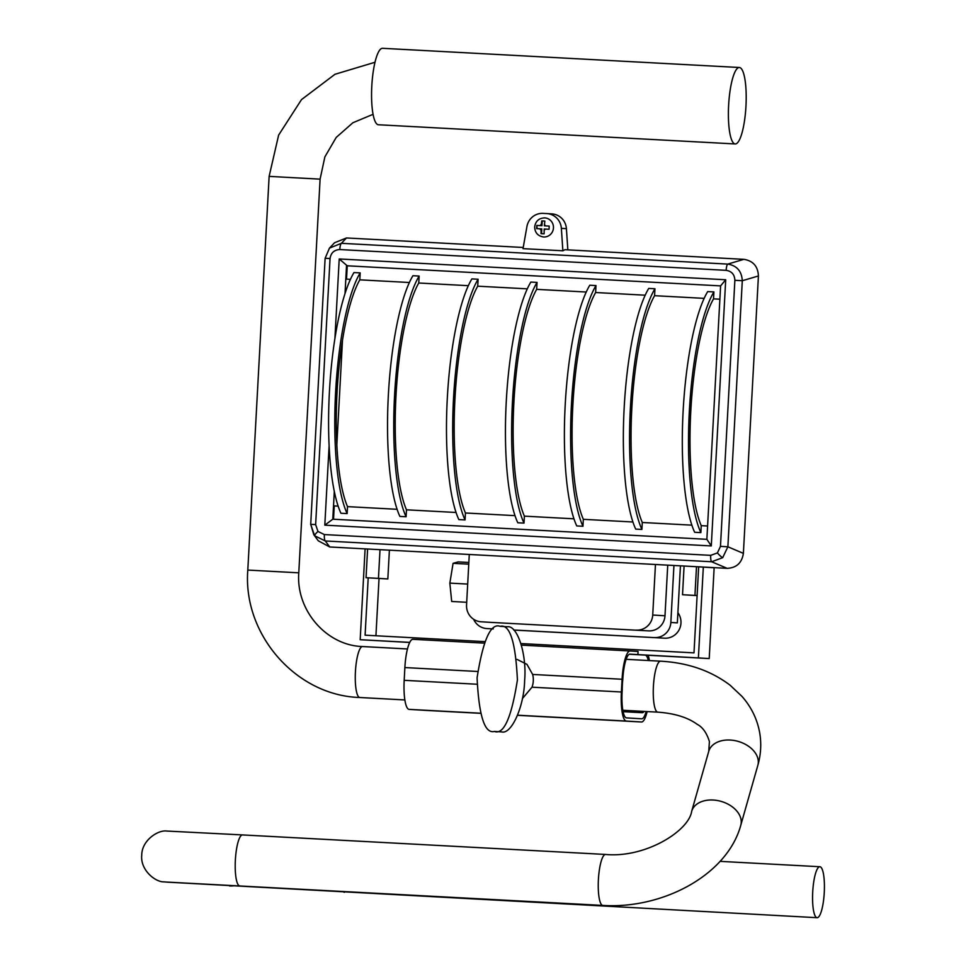 <?xml version="1.0" encoding="UTF-8"?>
<svg xmlns="http://www.w3.org/2000/svg" width="966" height="966" viewBox="0 0 966 966"><rect width="100%" height="100%" fill="white"/><g stroke="black" fill="none" stroke-linecap="round" stroke-linejoin="round"><path stroke-width="1.45" d="M704.142 298.361L654.574 295.693A124.566 28.231 93.1 0 0 631.836 408.087A124.566 28.231 93.1 0 0 642.293 522.485L691.873 525.154M409.367 282.507L359.799 279.838A124.566 28.231 93.1 0 0 337.062 392.232A124.566 28.231 93.1 0 0 347.519 506.631L397.111 509.299M586.229 292.022L536.661 289.353A124.566 28.231 93.1 0 0 513.924 401.735A124.566 28.231 93.1 0 0 524.381 516.146L573.973 518.814M527.279 288.846L477.711 286.19A124.566 28.231 93.1 0 0 454.974 398.572A124.566 28.231 93.1 0 0 465.431 512.982L515.011 515.639M468.329 285.682L418.761 283.014A124.566 28.231 93.1 0 0 396.012 395.396A124.566 28.231 93.1 0 0 406.481 509.806L456.061 512.475M645.191 295.198L595.624 292.529A124.566 28.231 93.1 0 0 572.874 404.911A124.566 28.231 93.1 0 0 583.331 519.322L632.923 521.99M719.875 299.206L713.524 298.868A124.566 28.231 93.1 0 0 690.787 411.25A124.566 28.231 93.1 0 0 701.244 525.661L707.595 525.999M350.416 279.343L346.528 279.126L347.253 265.807L720.6 285.888L346.528 265.759L345.031 293.495M333.524 519.237L334.248 505.918L338.148 506.136M340.938 513.26A130.941 29.68 -86.9 0 1 329.418 391.81A130.941 29.68 -86.9 0 1 353.979 272.557L360.185 272.883A130.941 29.68 93.1 0 0 335.613 392.136A130.941 29.68 93.1 0 0 347.144 513.586L340.938 513.26M654.948 288.749A130.941 29.68 93.1 0 0 630.387 407.99A130.941 29.68 93.1 0 0 641.919 529.44L635.713 529.114A130.941 29.68 -86.9 0 1 624.181 407.664A130.941 29.68 -86.9 0 1 648.741 288.411L654.948 288.749L654.574 295.693M694.663 532.278A130.941 29.68 -86.9 0 1 683.143 410.828A130.941 29.68 -86.9 0 1 707.704 291.587L713.91 291.913A130.941 29.68 93.1 0 0 689.338 411.166A130.941 29.68 93.1 0 0 700.869 532.616L694.663 532.278M595.998 285.574A130.941 29.68 93.1 0 0 571.437 404.826A130.941 29.68 93.1 0 0 582.957 526.277L576.75 525.939A130.941 29.68 -86.9 0 1 565.231 404.488A130.941 29.68 -86.9 0 1 589.791 285.236L595.998 285.574L595.624 292.529M399.888 516.424A130.941 29.68 -86.9 0 1 388.368 394.973A130.941 29.68 -86.9 0 1 412.929 275.721L419.135 276.059A130.941 29.68 93.1 0 0 394.575 395.311A130.941 29.68 93.1 0 0 406.094 516.762L399.888 516.424M458.85 519.599A130.941 29.68 -86.9 0 1 447.318 398.149A130.941 29.68 -86.9 0 1 471.879 278.896L478.085 279.234A130.941 29.68 93.1 0 0 453.525 398.475A130.941 29.68 93.1 0 0 465.057 519.937L458.85 519.599M537.048 282.398A130.941 29.68 93.1 0 0 512.475 401.651A130.941 29.68 93.1 0 0 524.007 523.101L517.8 522.775A130.941 29.68 -86.9 0 1 506.281 401.313A130.941 29.68 -86.9 0 1 530.841 282.072L537.048 282.398L536.661 289.353M701.244 525.661L700.869 532.616M642.293 522.485L641.919 529.44M583.331 519.322L582.957 526.277M524.381 516.146L524.007 523.101M465.431 512.982L465.057 519.937M406.481 509.806L406.094 516.762M347.519 506.631L347.144 513.586M360.185 272.883L359.799 279.838M419.135 276.059L418.761 283.014M478.085 279.234L477.711 286.19M713.91 291.913L713.524 298.868M501.511 731.878L501.62 731.89C511.473 734.776 524.127 706.46 524.635 680.414C526.941 654.453 517.426 624.954 507.319 626.765L500.098 626.318C490.728 622.816 483.048 639.975 477.083 677.806C478.931 716.035 484.703 733.918 494.399 731.443C503.781 734.945 511.449 717.786 517.414 679.967C515.566 641.726 509.794 623.843 500.098 626.318M501.571 731.89L494.399 731.443M522.401 698.587L532 687.188A20.733 20.201 -86.5 0 0 532.64 674.449L526.977 664.367L517.015 659.392M824.264 892.572A25.527 5.784 93.1 0 0 819.868 866.731A25.527 5.784 93.1 0 0 812.72 891.86A25.527 5.784 93.1 0 0 817.127 917.7A25.527 5.784 93.1 0 0 824.264 892.572M696.498 566.704L694.94 595.406L697.114 595.527L698.66 566.861L703.32 567.114L698.394 657.906L629.953 654.163A25.527 5.784 93.1 0 0 629.941 654.163A25.527 5.784 93.1 0 0 622.804 679.315A25.527 5.784 93.1 0 0 622.382 684.64A25.527 5.784 93.1 0 0 622.225 689.978L622.104 692.042A25.527 5.784 93.1 0 0 626.499 717.883L641.665 718.801A25.527 5.784 93.1 0 0 646.169 711.519M739.352 67.499L382.524 48.3A38.29 8.682 93.1 0 0 382.524 48.3A38.29 8.682 93.1 0 0 371.801 86.034A38.29 8.682 93.1 0 0 378.394 124.759A38.29 8.682 93.1 0 0 378.406 124.759A38.29 8.682 93.1 0 0 378.418 124.759L735.235 143.946A38.29 8.682 93.1 0 0 735.235 143.946A38.29 8.682 93.1 0 0 745.957 106.224A38.29 8.682 93.1 0 0 739.364 67.499A38.29 8.682 93.1 0 0 739.352 67.499A38.29 8.682 93.1 0 0 728.63 105.222A38.29 8.682 93.1 0 0 735.223 143.946M553.458 227.928A9.575 9.322 -86.5 0 0 544.727 217.881C538.895 218.111 535.55 221.129 534.669 226.913C534.898 232.709 537.869 236.066 543.568 236.984A9.575 9.322 -86.5 0 0 553.458 227.928M536.806 225.428L536.637 228.616L541.069 228.857L541.032 233.639L544.136 233.808L544.172 229.014L549.05 229.28L549.219 226.092L544.341 225.839L544.824 221.069L541.721 220.9L541.238 225.67L536.806 225.428L537.132 228.64M660.913 637.971L664.475 638.188A15.951 15.541 -86.5 0 0 677.903 612.685M726.154 270.335L339.803 249.554C334.188 249.844 330.94 252.838 330.046 258.538L325.119 258.284L329.466 248.117L341.409 243.311L727.76 264.092L743.868 259.335C753.13 260.82 757.972 266.375 758.419 275.974L742.299 280.72L727.881 546.78L722.677 557.684L711.64 561.753L325.288 540.972L314.602 535.732L310.714 524.333L313.829 534.766L318.297 540.803L329.732 546.973L727.144 568.346L711.64 561.753A6.376 1.449 -86.9 0 1 710.71 555.353L717.4 552.938L720.467 546.37L734.872 280.309C734.607 274.549 731.697 271.229 726.154 270.335A6.376 1.449 -86.9 0 1 727.76 264.092C736.865 265.614 741.707 271.156 742.299 280.72L734.872 280.309M329.732 546.973L325.288 540.972A6.376 1.449 -86.9 0 1 324.359 534.572L710.71 555.353M758.419 275.974L743.385 553.373L727.881 546.78L720.467 546.37M412.917 639.299L484.075 643.127L412.929 639.299A28.714 6.508 93.1 0 0 412.917 639.299A28.714 6.508 93.1 0 0 404.875 667.566L404.186 680.318A28.714 6.508 93.1 0 0 409.137 709.382L424.291 710.3A28.714 6.508 93.1 0 0 424.303 710.312L480.38 713.319L424.303 710.312M637.898 654.646L638.067 651.458L630.122 650.975A28.714 6.508 93.1 0 0 622.08 679.255L621.392 691.994A28.714 6.508 93.1 0 0 626.33 721.059L641.484 721.988A28.714 6.508 93.1 0 0 641.496 721.988A28.714 6.508 93.1 0 0 647.135 711.58M649.418 660.575A28.714 6.508 93.1 0 0 648.089 655.274L709.225 658.558L714.14 567.766L703.32 567.114M648.331 660.515A25.527 5.784 93.1 0 0 645.107 655.093L648.089 655.274M640.386 711.217A25.527 5.784 93.1 0 0 642.197 712.703A25.527 5.784 93.1 0 0 644.141 711.411M546.937 213.583L551.779 213.884A15.951 15.541 93.5 0 1 551.888 213.884A15.951 15.541 93.5 0 1 566.414 228.664L567.839 249.868M562.864 250.786L523.017 248.648L526.941 226.503A15.951 15.541 93.5 0 1 543.085 213.377L546.72 213.571A15.951 15.541 93.5 0 1 546.828 213.583A15.951 15.541 93.5 0 1 561.367 228.35L562.864 250.786L564.953 249.711L743.868 259.335M743.385 553.373C741.912 562.876 736.503 567.863 727.144 568.346M329.466 248.117L334.574 242.732L346.468 237.962L341.409 243.311A6.376 1.449 -86.9 0 0 339.803 249.554M523.222 247.477L346.468 237.962M334.924 338.317L339.223 258.96L725.707 279.754L711.29 545.935L324.805 525.154L329.116 445.616M330.046 258.538L315.64 524.598L310.714 524.333L325.119 258.284L329.478 248.105M334.308 491.368L332.799 519.201L706.87 539.318L720.6 285.876L725.707 279.754M347.253 265.807L339.223 258.96M342.495 340.129L336.844 444.65M332.799 519.201L324.805 525.154M706.87 539.318L711.29 545.935M667.735 565.158L664.994 615.777A15.951 15.541 93.5 0 1 648.609 630.87L493.469 622.527A15.951 15.541 93.5 0 1 493.36 622.527A15.951 15.541 93.5 0 1 493.252 622.515M636.34 630.122A15.951 15.541 -86.5 0 0 652.726 615.028L664.994 615.777M655.455 564.494L652.726 615.028M493.36 622.527L481.092 621.778A15.951 15.541 -86.5 0 1 466.554 605.018L469.283 554.484M648.609 630.87L493.469 622.527M473.63 619.278A15.951 15.541 -86.5 0 0 486.816 628.564A15.951 15.541 -86.5 0 0 486.924 628.564L486.816 628.564M513.803 630.061L660.973 637.971L513.755 630.013M493.288 628.902L486.924 628.564M654.477 637.572A15.951 15.541 -86.5 0 0 670.851 622.478L677.347 622.877L680.438 565.835M673.942 565.484L670.851 622.478M684.085 566.04L682.527 594.73L697.102 595.587M682.527 594.73L694.94 595.406M380.012 549.678L378.455 578.38L387.837 578.948L389.395 550.185M387.837 578.948L368.203 577.837L365.1 635.181L484.715 641.617M367.599 549.014L366.042 577.704L368.203 577.837M378.455 578.38L366.042 577.704M544.824 221.069L541.721 220.9M549.219 226.104L544.341 225.839M541.069 228.857L541.793 228.894L541.528 233.675M542.216 220.936L541.962 225.706L537.313 225.464M541.962 225.706L541.238 225.67M409.741 642.378L360.185 639.709L409.705 642.45M375.931 635.761L379.034 578.477M697.114 595.527L693.999 652.871L520.952 643.561M360.185 639.709L365.1 548.917L367.599 549.05M709.225 658.558L698.394 657.906M468.848 562.478L458.15 561.91L453.078 563.335L468.764 564.168M467.689 584.08L449.842 583.114L453.078 563.335M466.699 602.289L451.69 601.48L449.842 583.114M239.761 885.894A25.527 5.784 -86.9 0 1 235.366 860.054A25.527 5.784 -86.9 0 1 242.502 834.926L605.537 854.451A25.527 5.784 -86.9 0 0 598.401 879.579A25.527 5.784 -86.9 0 0 599.113 897.704A25.527 5.784 -86.9 0 0 602.796 905.42L166.647 882.067M170.282 882.236A25.527 24.862 93.5 0 1 168.144 882.2L817.127 917.7M235.04 885.641A25.527 24.862 93.5 0 1 229.497 885.931M343.075 891.449A25.527 5.784 93.1 0 0 344.415 892.27M708.754 751.331L709.406 741.538C706.714 732.892 702.62 727.132 697.138 724.283C687.695 717.412 674.582 713.367 657.81 712.147A25.527 5.784 93.1 0 1 654.127 704.431A25.527 5.784 93.1 0 1 653.414 686.307A25.527 5.784 93.1 0 1 660.551 661.179C687.744 662.676 710.94 670.694 730.139 685.244L741.948 696.365C751.367 707.076 757.296 719.284 759.735 732.989C761.522 743.808 760.894 754.591 757.851 765.301A25.527 17.605 -164.1 0 0 758.117 759.65A25.527 17.605 -164.1 0 0 730.187 740.041A25.527 17.605 -164.1 0 0 708.754 751.331L691.68 811.307C688.818 831.038 645.348 858.231 605.537 854.451M757.851 765.301L740.777 825.278A25.527 17.605 -164.1 0 0 741.055 819.627A25.527 17.605 -164.1 0 0 713.113 800.029A25.527 17.605 -164.1 0 0 691.68 811.307M362.588 646.544A25.527 5.784 93.1 0 0 362.576 646.544A25.527 5.784 93.1 0 0 355.428 671.672A25.527 5.784 93.1 0 0 359.823 697.512A25.527 5.784 93.1 0 0 359.835 697.512L359.002 697.464C295.656 695.218 242.695 634.155 247.803 570.073L269.128 176.38L278.631 135.095L301.501 99.607L334.973 74.285L374.989 62.271M407.471 648.959L362.105 646.52C326.484 645.348 295.862 610.403 298.784 572.826L247.803 570.073M373.081 114.314L352.892 122.742L336.216 137.426L324.866 156.903L320.096 179.145L269.128 176.38M541.298 224.498A3.188 3.103 -86.5 0 0 540.103 225.609M545.476 225.899A3.188 3.103 -86.5 0 0 544.401 224.667M315.64 524.598L317.971 531.457L324.359 534.572M317.971 531.457A6.376 1.026 138.8 0 0 314.602 535.732M717.4 552.938A6.376 1.014 47.3 0 0 722.677 557.684M404.875 667.566L477.566 671.479M404.186 680.318L476.89 684.23M544.112 230.186A3.188 3.103 -86.5 0 0 545.307 229.075M539.934 228.785A3.188 3.103 -86.5 0 0 541.008 230.017M561.367 228.35L566.414 228.664M629.409 654.248L645.107 655.093M521.411 645.131L630.11 650.975L521.411 645.131M517.547 715.323L641.484 721.988L517.547 715.323M409.137 709.382L480.344 713.21M517.583 715.214L626.33 721.059M532 687.188L621.392 691.994M532.64 674.449L622.08 679.255M242.502 834.926L166.611 831.038C158.388 829.77 141.821 840.058 141.736 855.176C140.191 870.197 155.55 882.212 163.858 881.849L168.144 882.2M740.777 825.278C727.253 875.051 662.712 909.272 602.796 905.42M720.068 861.358L819.868 866.731M660.551 661.179L626.113 659.319M298.784 572.826L320.096 179.145M546.828 213.583L551.888 213.884M359.835 697.512L404.863 699.939M623.106 711.676L642.197 712.703M657.81 712.147L622.841 710.264"/></g></svg>
